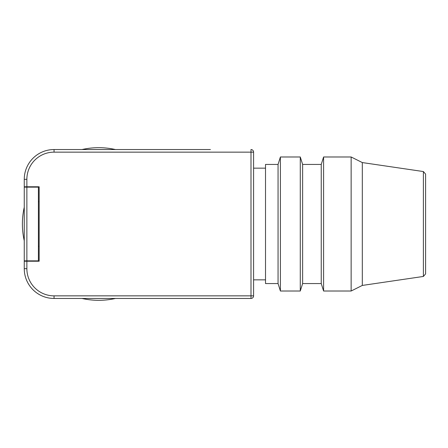 <?xml version="1.0" encoding="UTF-8"?>
<svg xmlns="http://www.w3.org/2000/svg" width="448" height="448" viewBox="0 0 448 448"><rect width="100%" height="100%" fill="white"/><g stroke="black" fill="none" stroke-linecap="round" stroke-linejoin="round"><path stroke-width="0.67" d="M24.259 186.771L24.259 260.859L26.869 260.859L26.869 187.141L24.259 187.141L24.259 179.323L24.259 186.771L39.155 186.771L39.155 261.229L24.259 261.229L24.259 268.677A29.786 29.786 0 0 0 54.046 298.458L250.992 298.458A2.604 2.604 0 0 0 253.596 295.854L253.596 235.967M210.409 149.542L54.046 149.542A29.786 29.786 0 0 0 24.259 179.323L26.869 179.323A27.177 27.177 0 0 1 54.046 152.146L253.596 152.146L253.596 295.854L253.596 152.146A2.604 2.604 0 0 0 250.992 149.542L250.992 298.458A2.604 2.604 0 0 0 253.596 295.854L54.046 295.854L54.046 298.458M81.967 298.458A76.322 76.322 0 0 0 115.472 298.458M115.472 149.542A76.322 76.322 0 0 0 81.967 149.542M24.259 207.245A76.322 76.322 0 0 0 24.259 240.755M425.6 273.89L423.388 276.45L423.388 171.55L425.6 174.11L425.6 273.89M423.388 171.55L362.309 162.568L351.142 156.985L351.142 291.015L323.59 291.015L321.244 283.567L302.63 283.567L300.278 291.015L280.403 291.015L278.057 283.567L265.513 283.567L265.513 164.433L278.057 164.433L278.057 283.567M351.142 291.015L362.309 285.432L423.388 276.45M253.596 168.157L265.513 168.157M250.992 149.542A2.604 2.604 0 0 1 253.596 152.146L253.596 212.033M265.513 279.843L253.596 279.843M278.057 164.433L280.403 156.985L280.403 291.015M280.403 156.985L300.278 156.985L300.278 291.015M321.244 283.567L321.244 164.433L302.63 164.433L300.278 156.985M302.63 164.433L302.63 283.567M321.244 164.433L323.59 156.985L323.59 291.015M323.59 156.985L351.142 156.985M362.309 162.568L362.309 285.432M24.259 260.859L24.259 261.229M54.046 295.854A27.177 27.177 0 0 1 26.869 268.677L26.869 260.859L38.41 260.859L38.41 187.141L26.869 187.141L26.869 179.323M38.41 246.338L39.155 246.338M39.155 201.662L38.41 201.662M250.992 298.458A2.604 2.604 0 0 0 252.834 297.696A2.604 2.604 0 0 1 250.992 298.458M54.046 149.542L54.046 152.146M26.869 268.677L24.259 268.677"/></g></svg>
